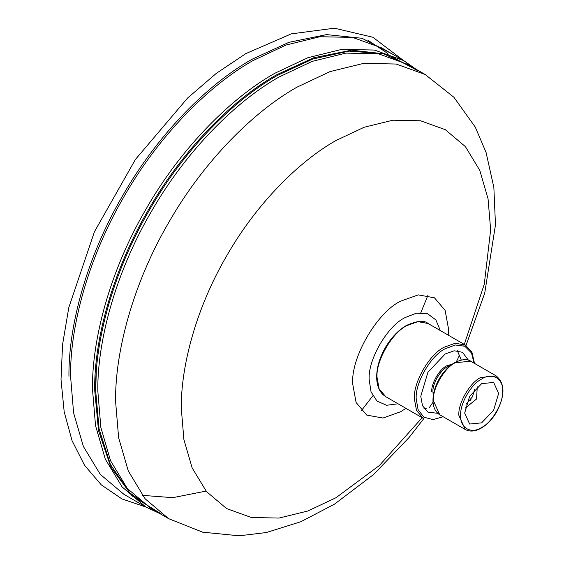 <?xml version="1.0" encoding="UTF-8"?>
<svg xmlns="http://www.w3.org/2000/svg" width="564" height="564" viewBox="0 0 564 564"><rect width="100%" height="100%" fill="white"/><g stroke="black" fill="none" stroke-linecap="round" stroke-linejoin="round"><path stroke-width="0.85" d="M95.809 387.144L96.282 371.895M498.625 393.439L493.648 410.176L481.649 422.845L469.643 424.036L464.666 413.045L469.643 396.309L481.649 383.64L493.648 382.448L498.625 393.439M453.59 363.745L446.751 365.782C439.335 369.293 431.093 383.576 431.763 391.754M457.355 350.716L461.267 360.001M426.18 408.491L424.015 408.47M437.805 413.341L427.928 412.108L422.485 405.685L420.772 396.295L427.928 372.226L445.193 353.995L454.182 350.787L462.466 352.288L468.472 360.22M474.479 389.604L472.519 396.704L466.118 404.289M477.271 386.826L476.531 399.016L465.131 408.223M471.151 399.079L469.882 400.807M361.305 410.719L372.811 395.843M420.829 312.689L427.949 295.282M145.857 507.001L123.953 494.346L100.279 474.366L83.366 446.434L73.609 412.897L70.57 376.357C69.985 327.346 87.695 258.791 123.946 196.723C159.57 134.295 210.083 84.678 252.82 60.679L285.983 45.049L319.908 36.723L352.556 37.407L381.694 47.912L403.605 60.567L374.461 50.055L341.819 49.371L307.895 57.697L274.731 73.327C231.994 97.325 181.481 146.95 145.857 209.371C109.606 271.439 91.89 339.993 92.475 389.005L95.52 425.545L105.278 459.082L122.184 487.014L145.857 507.001L159.753 513.529M392.34 54.059L362.017 38.281L326.542 34.608L288.895 42.335L251.932 59.326C209.018 83.416 158.308 133.238 122.543 195.912C86.144 258.227 68.357 327.057 68.949 376.259M367.848 40.199L387.722 53.418M458.863 415.344L465.272 429.5C469.89 431.954 475.212 431.495 481.24 428.111C487.268 424.572 492.414 419.165 496.68 411.896C505.189 395.315 505.034 383.33 496.2 375.927L480.732 377.464C469.911 382.582 457.883 403.415 458.863 415.344M481.649 379.036C492.012 371.972 503.539 378.627 502.609 391.141C503.539 402.576 492.012 422.542 481.649 427.441C471.278 434.513 459.752 427.857 460.689 415.344C459.752 403.909 471.278 383.943 481.649 379.036M465.272 429.5L439.751 414.773L433.349 400.609C432.369 388.681 444.397 367.848 455.219 362.73L470.686 361.2L496.2 375.927M433.307 395.505L432.933 391.952C432.285 383.999 440.301 370.111 447.513 366.699L450.777 365.246M414.392 398.924L416.493 410.423L423.148 418.276L385.783 396.704L379.128 388.85L377.034 377.358C375.694 361.052 392.135 332.584 406.919 325.583L417.924 321.656L428.055 323.489L465.42 345.062L455.289 343.229L444.284 347.156C429.493 354.15 413.059 382.625 414.392 398.924M443.17 416.747L432.976 419.595L423.895 417.184L418.051 409.584L416.218 398.924C414.921 383.118 430.861 355.517 445.193 348.735L455.338 344.992L464.842 346.254L471.469 352.916L474.105 363.174M168.692 518.697L150.933 508.439L127.379 488.558L110.551 460.767L100.85 427.392L97.819 391.035C97.241 342.27 114.866 274.062 150.933 212.304C186.381 150.193 236.64 100.822 279.166 76.944L312.16 61.384L345.915 53.108L378.395 53.784L407.391 64.24L425.15 74.49L396.154 64.035L363.674 63.358L329.919 71.635L296.925 87.194C254.399 111.073 204.14 160.444 168.692 222.554C132.625 284.312 114.993 352.521 115.578 401.293L118.609 437.643L128.31 471.018L145.138 498.809L168.692 518.697L202.645 532.176L239.171 535.8L266.271 532.55L300.936 521.686L334.466 504.167L373.537 474.557L409.182 437.389L423.783 418.622M413.257 67.624L383.421 53.721L349.031 51.112L312.808 59.023L277.298 75.477C234.694 99.405 184.343 148.861 148.833 211.091C112.694 272.955 95.034 341.291 95.619 390.147L99.123 429.134L110.389 464.461L129.84 492.936L156.799 511.83M161.353 513.945L132.11 495.925L110.854 467.147L98.517 430.593L94.674 389.893C94.089 340.973 111.778 272.539 147.965 210.591C183.519 148.276 233.94 98.742 276.6 74.793L313.767 57.761L351.591 50.175L387.144 54.193L417.367 70.514M448.204 335.122L448.5 328.819L445.137 310.404L434.477 297.82L418.241 294.88L400.616 301.169C376.928 312.378 350.596 357.985 352.74 384.105L356.103 402.513L366.762 415.104L382.991 418.044L400.616 411.748L405.932 408.336M398.036 403.782L386.636 405.276L377.034 401.124L371.056 391.895L369.187 379.784C367.58 360.192 387.334 325.985 405.1 317.581L416.521 313.14L427.505 313.704L435.901 319.943L440.308 330.567M422.147 417.698L379.368 465.511L335.968 497.737L307.824 511.005L279.039 518.069L251.332 517.491L226.601 508.573L206.509 491.611L192.155 467.909L183.878 439.441L181.298 408.435C180.797 366.84 195.835 308.663 226.601 255.993C256.832 203.012 299.703 160.902 335.968 140.535L364.111 127.267L392.904 120.202L420.61 120.781L445.341 129.699L465.427 146.661L479.781 170.363L488.057 198.831L490.645 229.837L484.293 284.157L463.834 345.817M459.526 355.242L456.389 361.707M433.371 401.646L429.014 408.082M142.361 495.354L172.781 497.667L206.079 491.089M439.751 414.773C435.316 411.995 433.06 407.159 432.969 400.243C433.025 393.256 435.133 386.093 439.293 378.761C443.523 371.577 448.613 366.212 454.577 362.666C462.106 359.127 467.471 358.641 470.686 361.2M474.521 363.413L471.941 352.267L465.42 345.062M385.783 396.704C379.826 393.002 376.787 386.446 376.653 377.048C376.731 367.481 379.621 357.661 385.332 347.6C391.134 337.73 398.121 330.377 406.277 325.52C416.937 320.704 424.199 320.028 428.055 323.489M403.605 60.567L416.211 69.33M466.033 345.436L484.723 293.132L495.474 224.839L493.867 187.516L486.076 152.477L475.304 127.161L453.872 97.227L425.15 74.49M145.886 507.015L121.958 498.943L101.287 484.871L84.515 465.244L72.072 440.703L64.197 411.91L61.018 379.6L62.569 344.541L68.794 307.584L94.463 231.698L135.416 159.457L187.572 98.058L216.266 73.405L245.784 53.636L291.278 33.868L334.501 28.2L372.853 37.245L403.627 60.581"/></g></svg>
